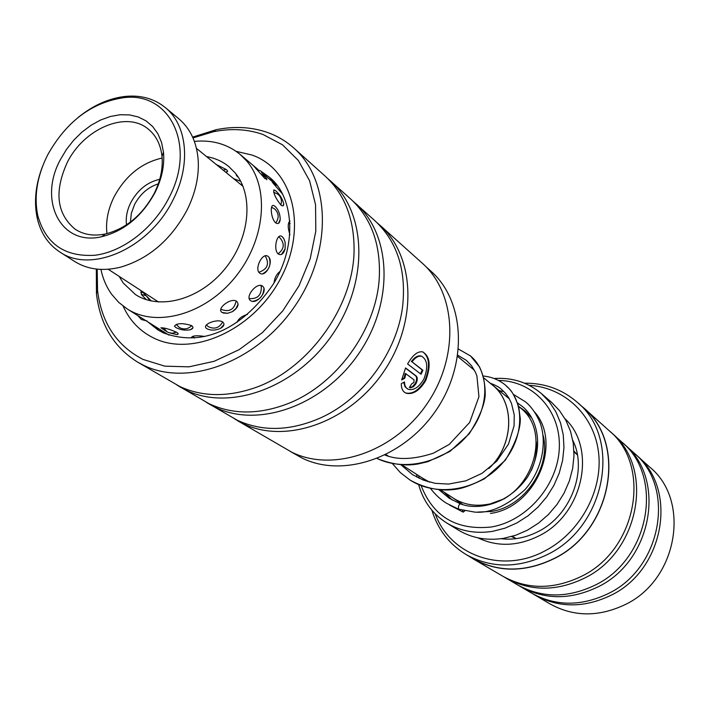 <?xml version="1.0" encoding="UTF-8"?>
<svg xmlns="http://www.w3.org/2000/svg" width="710" height="710" viewBox="0 0 710 710"><rect width="100%" height="100%" fill="white"/><g stroke="black" fill="none" stroke-linecap="round" stroke-linejoin="round"><path stroke-width="1.06" d="M483.847 377.977L492.092 384.749C515.309 402.508 514.076 445.117 488.844 468.529M490.592 383.515L492.128 384.722C515.247 402.419 514.164 444.797 489.146 468.28M518.637 406.502L519.738 407.407C553.401 431.822 531.16 498.775 486.732 504.482C474.378 506.505 463.284 504.411 453.45 498.216L440.617 489.927M543.274 435.736C550.978 467.739 524.344 506.683 491.418 511.466L477.608 512.087M421.11 485.587C433.198 516.711 456.548 530.521 491.169 527.015C526.944 521.184 558.202 484.877 559.32 447.637C560.829 410.362 532.793 380.604 498.455 380.462M494.08 378.51C512.185 377.321 527.956 382.335 541.393 393.553L549.416 401.922L555.859 411.773L560.518 422.858L563.252 434.875L563.962 447.495L562.613 460.364L559.231 473.117L553.898 485.383L546.762 496.822L538.038 507.082L527.956 515.886L516.836 522.977L504.987 528.169L492.749 531.311C475.806 533.982 460.506 531.231 446.856 523.066C432.674 514.093 423.258 501.26 418.616 484.557M446.856 523.066L458.323 530.068C471.848 538.162 486.989 540.905 503.736 538.304L515.833 535.216L527.548 530.121L538.526 523.137L548.475 514.466L557.084 504.348L564.113 493.077L569.358 480.972L572.677 468.378L573.991 455.678L573.263 443.209L570.538 431.334L565.905 420.373L559.515 410.628L551.563 402.339L541.393 393.553M418.714 475.735L419.193 478.336M534.63 412.013C562.737 443.732 535.313 507.606 490.45 513.436M417.054 477.262L416.655 474.404M429.506 482.108L421.811 477.732M429.781 482.179L423.453 478.788L401.762 464.793M290.701 451.675L301.99 458.012C342.921 478.434 403.431 458.119 435.674 410.859C468.289 363.848 465.059 301.049 430.846 271.087L425.814 266.578M407.833 389.071L405.028 386.755L403.83 382.53M404.478 381.971C404.576 385.947 405.96 388.432 408.632 389.408C414.036 390.482 419.113 387.056 423.852 379.113C428.29 367.389 427.544 359.775 421.607 356.269C418.58 355.595 415.377 357.45 411.995 361.834L422.938 370.283L421.057 374.259L407.611 363.964C412.643 355.133 417.631 351.104 422.592 351.858C430.082 356.26 431.13 365.827 425.734 380.542C419.725 390.456 413.273 394.698 406.36 393.278C402.934 392 401.248 388.778 401.319 383.622L404.478 381.971M406.36 393.278L405.667 392.967C412.59 394.396 419.051 390.154 425.05 380.258C430.233 366.706 429.559 357.29 423.018 352.009M411.773 383.728L413.886 382.539L414.045 379.894L405.889 373.753L404.78 378.244L401.683 379.921L405.57 367.949L416.184 376.007C417.764 377.702 417.631 380.356 415.803 383.977L413.344 386.808L410.3 387.873L409.377 387.5L411.773 383.728M409.43 387.536L412.324 386.755L415.119 383.675C416.956 380.063 417.081 377.409 415.501 375.714L405.499 368.117M97.208 269.152L97.545 290.47C101.494 322.828 116.68 345.814 143.092 359.446L164.844 366.165L188.94 366.839L214.145 361.292L239.101 349.684L262.407 332.591L282.757 310.9L298.99 285.819L310.199 258.751L315.799 231.229L315.56 204.773L309.604 180.784L298.36 160.495L282.544 144.84L263.073 134.51C247.604 129.105 231.052 128.182 213.408 131.74L193.005 137.917M192.641 137.11L216.222 129.69C234.477 125.998 251.615 126.939 267.643 132.521C277.406 136.018 286.148 141.21 293.869 148.088C331.002 180.482 332.599 251.943 294.348 306.897C256.505 362.127 188.052 387.261 143.544 365.26L137.633 362.127C113.822 347.279 100.092 324.497 96.454 293.771L96.329 269.055M234.442 418.802L242.882 423.533C285.287 444.62 348.876 422.548 383.231 372.288C417.968 322.278 415.27 256.141 379.859 225.168L377.365 223.02M206.459 402.392L237.229 420.214C262.611 431.928 290.496 431.112 320.876 417.764C363.147 398.7 397.431 351.725 402.712 305.664C406.306 269.738 397.059 241.444 374.96 220.774L353.198 201.374M209.415 404.212L215.139 407.256C258.156 428.609 323.13 405.712 358.461 354.059C394.174 302.673 391.751 235.028 355.834 203.628M176.941 385.068L209.166 403.75C232.463 414.587 258.325 414.711 286.742 404.105C335.857 385.707 376.744 329.688 379.3 277.308C380.737 244.125 371.197 218.014 350.669 198.995L327.709 178.529M180.056 386.994L185.86 390.083C229.508 411.711 295.919 387.908 332.271 334.8C369.022 281.95 366.919 212.734 330.487 180.917M137.633 362.127L179.559 386.382C200.965 396.393 224.892 397.245 251.349 388.947C306.995 371.898 354.796 306.409 354.077 248.225C353.793 217.633 344.11 193.564 325.038 176.018L293.869 148.088M379.859 225.168L422.13 263.064C456.592 293.239 459.743 356.695 426.719 404.274C394.077 452.11 332.954 472.736 291.712 452.172L237.246 420.524M401.816 379.184L404.096 377.942L405.206 373.46L405.889 373.753M404.096 377.942L404.78 378.244M420.453 373.797L422.255 369.99L422.938 370.283M422.255 369.99L411.995 361.834M411.303 361.541C414.684 357.157 417.888 355.302 420.923 355.976L421.793 356.322M466.213 554.616L473.091 558.655C498.225 572.491 525.178 572.455 553.969 558.548C611.78 530.832 627.489 443.51 583.283 407.691L577.354 402.375C621.818 438.381 605.896 526.421 547.641 554.421C518.637 568.47 491.497 568.541 466.213 554.616C449.306 544.339 437.857 529.536 431.875 510.206M524.583 383.196C544.818 383.01 562.409 389.408 577.354 402.375M534.568 594.856L550.108 603.962C573.547 616.884 598.432 617.159 624.764 604.787C677.615 580.185 691.078 500.772 649.916 467.242L636.497 455.216C678.316 489.243 664.4 570.281 610.529 595.512C583.691 608.186 558.371 607.964 534.568 594.856L533.13 593.986M435.301 513.951C450.087 555.327 502.192 574.266 545.227 550.747C580.203 532.571 602.967 490.654 598.61 453.024C594.403 415.314 564.592 387.323 529.198 385.326M583.389 407.602L608.976 430.535C652.073 465.538 637.225 549.904 581.259 576.431C553.392 589.753 527.193 589.655 502.68 576.156L473.037 558.779C498.198 572.624 525.196 572.588 554.013 558.672C611.905 530.911 627.649 443.466 583.389 407.602L579.963 404.718M610.307 431.769L611.674 432.958C654.647 467.863 639.896 551.901 584.126 578.304C556.365 591.554 530.255 591.448 505.804 577.984L504.251 577.053M611.674 432.958L621.72 441.966C664.232 476.525 649.827 559.347 594.82 585.271C567.432 598.29 541.641 598.139 517.448 584.818L505.804 577.984M623.007 443.146L624.321 444.3C666.708 478.762 652.384 561.264 597.58 587.072C570.29 600.03 544.579 599.87 520.457 586.584L518.966 585.679M624.321 444.3L634.003 452.971C675.929 487.087 661.933 568.426 607.866 593.773C580.94 606.509 555.539 606.304 531.675 593.161L520.457 586.584M635.237 454.107L636.497 455.216M469.239 556.391L473.037 558.779M511.857 536.467L512.514 537.062M511.502 536.565L516.223 538.624M577.354 454.879L573.955 451.01M280.938 205.057C282.917 206.468 283.831 206.006 283.698 203.663C282.465 198.862 279.811 194.576 275.755 190.804L273.829 189.881C273.288 193.315 275.649 198.374 280.938 205.057M278.329 254.065C281.346 255.591 283.609 253.869 285.118 248.899L285.145 242.332L283.858 238.746L282.26 236.749C276.962 231.913 272.897 249.805 278.329 254.065M250.523 300.587C256.603 305.229 268.726 290.479 262.425 286.077C256.958 281.817 244.693 296.798 250.523 300.587M206.912 328.686C210.808 330.638 215.299 330.558 220.393 328.455C224.174 326.192 224.937 324.017 222.683 321.932C216.843 318.178 200.628 325.153 206.885 328.668L206.912 328.686M170.178 333.052L176.896 334.579C178.636 334.383 178.574 333.638 176.728 332.333C169.548 329.156 164.276 327.647 160.913 327.798L166.708 331.588M146.402 299.709L141.778 294.987L140.802 291.925L143.18 292.662L151.266 300.916M290.026 221.121C287.665 223.091 287.639 227.626 289.955 234.717M275.036 206.317L273.98 205.66C269.605 203.353 270.838 218.866 275.711 222.887C278.169 224.404 279.678 223.295 280.219 219.559C280.13 214.092 278.4 209.681 275.036 206.317M280.086 271.406C276.616 274.016 274.601 277.841 274.051 282.891M268.043 256.399C262.611 251.775 254.002 269.108 259.709 273.164C265.922 277.885 274.38 260.827 268.043 256.399M247.506 314.388C242.11 315.986 238.604 318.621 236.998 322.322M236.661 301.28C230.954 297.233 215.911 308.788 222.097 312.471L227.537 313.305L232.445 311.646C237.93 307.918 239.332 304.466 236.661 301.28M204.791 336.487C196.67 335.2 192.117 335.661 191.114 337.88M191.593 325.597C182.621 322.873 176.914 323.059 174.465 326.165L175.823 327.523C180.375 329.955 185.239 330.691 190.422 329.724C193.298 328.641 193.688 327.266 191.593 325.597M168.936 335.12L127.259 308.983C156.697 327.913 205.252 314.406 235.17 277.246C265.354 240.326 269.986 188.106 246.832 161.161L240.104 154.398C227.413 144.05 212.175 139.71 194.389 141.388M233.546 178.609L240.725 181.352M216.284 164.534L226.099 169.433C228.052 171.039 228.07 171.873 226.162 171.953L227.59 171.341M273.794 183.02L272.178 181.938L273.261 183.428L282.642 194.114M257.748 169.388L254.207 166.593L265.025 178.671L266.836 178.955L263.88 175.166M237.637 176.905L236.199 174.971L236.732 174.944M119.156 276.385L123.212 282.97L135.45 294.552C159.732 310.554 199.945 299.602 224.839 269.019C249.955 238.622 254.118 195.321 235.037 172.779L228.851 166.601C222.443 161.383 215.015 158.055 206.583 156.617M100.926 269.409C102.923 278.79 106.509 287.097 111.683 294.33L118.783 302.433L127.259 308.983M430.455 488.436C435.47 494.861 440.848 499.813 446.599 503.292L458.42 509.123L458.527 506.061L459.583 504.207L460.515 503.887M462.592 510.384L463.195 512.132L464.784 510.898M483.315 376.025C491.684 376.877 499.059 379.894 505.44 385.095L505.44 385.095C525.089 401.319 525.009 438.194 501.686 464.038C478.638 489.989 437.351 497.852 409.759 479.871L400.289 472.549L392.39 463.55M458.536 349.116L470.526 355.958C489.572 371.774 490.237 407.442 468.378 434.165C446.874 460.994 406.741 472.576 377.214 458.545M458.42 509.123L474.537 512.07C489.776 513.587 506.576 506.132 524.93 489.696C540.851 471.804 547.605 445.126 540.337 423.302C536.378 413.859 531.408 406.697 525.435 401.798L513.525 394.485M126.495 224.848C125.608 217.553 127.046 210.107 130.809 202.527C137.767 189.801 147.405 182.062 159.732 179.319M158.286 183.881C148.124 187.12 140.225 193.99 134.58 204.489L131.332 213.293L130.409 222.079M169.149 197.407C196.59 145.736 169.868 91.581 123.895 97.652C91.874 102.338 66.465 121.419 47.676 154.895C37.115 175.974 33.814 196.209 37.799 215.609C45.688 243.849 64.708 257.073 94.847 255.272C123.043 251.846 153.662 228.194 169.149 197.407M78.1 117.478C93.463 105.062 109.517 98.007 126.265 96.32C141.441 95.087 154.425 98.814 165.199 107.494C187.271 125.031 191.247 164.534 173.213 199.537C150.023 247.985 91.226 274.149 59.755 251.943C48.2 244.329 40.701 233.093 37.248 218.263C33.752 201.8 35.571 184.36 42.715 165.945M59.755 251.943L74.692 261.493C87.685 269.587 103.003 271.477 120.647 267.146C148.931 258.777 171.083 239.723 187.094 209.982C195.303 193.342 199.022 176.968 198.241 160.851C196.981 142.737 190.52 128.723 178.849 118.81L165.199 107.494M155.055 192.481C142.089 216.248 124.321 230.99 101.77 236.687C60.74 246.645 37.781 200.486 60.527 159.386L66.509 149.384L73.725 140.19L81.978 132.078L91.004 125.288L100.563 120.034L110.352 116.484L120.088 114.745L129.468 114.896L138.201 116.946L146.02 120.851L152.659 126.513L157.895 133.773L161.543 142.408L163.469 152.162C164.676 165.252 161.871 178.689 155.055 192.481M67.095 162.812C54.058 191.762 56.738 213.896 75.145 229.215C83.62 234.726 93.649 236.323 105.231 234.016C125.99 228.762 142.32 215.21 154.239 193.36C160.504 180.686 163.087 168.323 161.978 156.271C160.655 144.538 156.067 135.468 148.239 129.078C126.336 110.361 83.665 128.67 67.095 162.812M162.129 158.037C141.698 162.696 125.732 175.548 114.221 196.59C107.973 209.139 105.55 221.484 106.961 233.617M536.263 441.691C537.213 451.453 535.544 461.092 531.24 470.597M504.774 498.597L491.142 503.505M462.805 504.579L451.755 497.124M518.602 406.368L525.72 411.516L531.701 418.039M415.501 375.714L416.184 376.007M147.875 321.914L157.789 329.813L163.424 332.883C207.284 349.178 246.592 323.334 273.341 284.062C298.377 243.628 292.955 195.392 269.241 177.136L261.715 171.767M236.093 151.328L252.112 155.073C292.973 169.37 307.9 227.298 280.734 278.231C254.153 329.422 193.413 357.308 154.345 338.342C140.19 331.57 129.779 320.831 123.114 306.108M157.789 329.813L163.273 332.83M564.956 418.66C597.048 448.445 583.185 514.351 539.067 535.828C517.697 546.389 497.328 547.064 477.945 537.852M457.63 356.447L474.422 370.23M492.128 384.722L509.363 398.878M573.991 452.021L577.159 454.631M512.478 536.29L515.93 538.517M423.426 478.833L427.713 481.593M385.983 454.595L388.459 456.202M97.545 290.47L96.454 293.771M213.408 131.74L216.222 129.69M420.923 355.976L421.607 356.269M572.81 440.404C587.765 469.789 571.231 515.265 538.242 531.524C525.897 537.825 513.499 540.221 501.056 538.704M283.139 205.767L283.698 203.663M281.435 254.464L285.118 248.899M283.503 238.161L282.704 237.158M252.795 301.324C259.86 299.948 263.561 295.662 263.907 288.455M220.393 328.455L223.952 324.647M176.896 334.579L178.166 333.913M240.104 154.398L257.925 169.441M263.392 174.056L276.385 185.026M266.783 179.745L266.836 178.955M190.422 329.724L192.907 327.825M223.224 313.021L227.537 313.305M232.445 311.646L235.995 308.459L238.098 304.173M262.771 273.758C269.143 270.137 271.3 264.83 269.25 257.854M278.506 223.339L280.219 219.559M137.891 315.648L141.361 319.527L146.961 320.947M176.222 324.337L179.239 327.443C183.784 329.875 187.928 329.28 191.691 325.659M220.801 309.223L220.837 309.249C229.108 312.515 234.202 309.755 236.137 300.969M258.857 272.276C267.555 269.267 269.658 263.783 265.194 255.831M275.746 222.922C279.287 217.917 278.932 213.257 274.699 208.944L271.575 207.249M264.475 178.183L261.111 171.208L256.221 169.069M223.233 170.196L226.108 169.441M155.454 326.671L158.827 330.407L163.992 331.818M192.96 336.247L194.398 338.084M290.159 223.419L288.642 222.745M282.101 193.644L282.074 192.96M277.113 185.363L274.016 184.387M240.69 184.44L242.172 184.351M149.996 300.72L146.224 295.786L141.299 294.286M163.602 327.958L167.036 331.801L168.927 332.706L172.388 333.238L176.462 332.173M206.379 324.967L208.314 326.653C214.509 329.591 219.292 328.011 222.665 321.923M249.183 298.573C257.446 299.158 261.493 295.289 261.315 286.955L260.854 285.438M278.054 253.834C284.355 248.935 284.905 243.53 279.722 237.602L278.631 236.856M280.849 204.986C282.163 200.797 281.24 197.229 278.071 194.283L273.723 192.25M255.733 167.595L251.58 164.09M273.98 182.994L271.788 180.278L268.753 178.583M502.298 538.535L502.955 538.917M463.115 512.105L449.608 505.076M499.494 390.775L503.816 391.458M460.364 503.816C477.475 510.801 508.218 504.783 527.557 477.005C545.866 446.475 536.334 416.477 521.566 405.898L517.546 402.969M425.547 480.901L424.953 479.818M438.984 489.793L449.288 498.296L460.382 503.825M490.264 383.249C495.642 385.211 499.387 387.243 501.5 389.346L505.502 393.296L508.848 397.99L511.457 403.28L514.244 414.889L514.084 425.814L508.475 444.132L496.805 461.136L482.001 473.339L465.84 480.83L448.569 484.069L435.177 483.332L423.364 480.111L412.572 474.662L400.866 464.73M457.808 355.248L466.417 360.396L471.582 365.801L475.425 372.244L476.898 375.918L478.948 396.695L469.656 422.45L449.217 444.433L433.535 453.131C413.903 459.556 397.733 460.204 385.015 455.074M452.359 500.133L444.078 492.172M446.599 503.292L458.5 509.168M505.653 385.273C509.549 389.63 511.83 388.689 518.655 406.582L520.315 418.909C520.386 429.754 515.389 443.519 505.334 460.213L484.557 478.717C472.541 484.708 463.408 488.152 457.169 489.057C441.62 491.675 426.009 488.737 410.362 480.253M470.526 355.958L479.498 366.866C483.492 375.475 485.391 384.989 485.205 395.426C484.38 405.454 479.046 418.252 469.186 433.801L449.812 451.516L427.908 461.678L418.465 463.87C405.907 466.275 392.151 464.5 377.205 458.545M123.895 97.652L126.265 96.32M105.231 234.016L101.77 236.687M243.006 186.322L196.466 148.363M158.552 302.025L108.213 269.259M161.978 156.271L163.469 152.162M37.799 215.609L37.248 218.263"/></g></svg>
